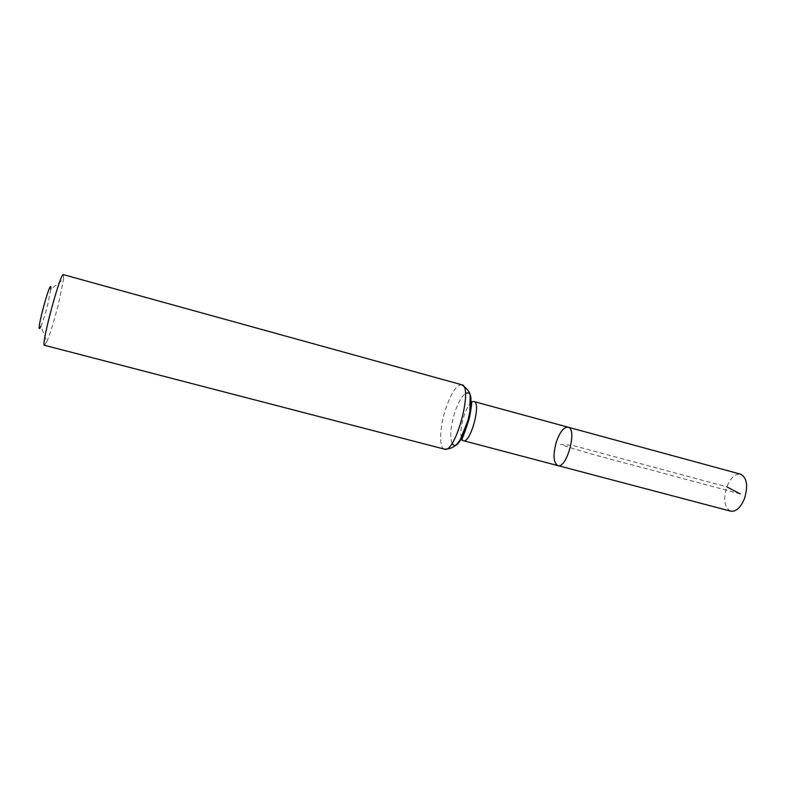 <?xml version="1.0" encoding="UTF-8"?>
<svg xmlns="http://www.w3.org/2000/svg" width="786" height="786" viewBox="0 0 786 786"><rect width="100%" height="100%" fill="white"/><g stroke="black" fill="none" stroke-linecap="round" stroke-linejoin="round"><path stroke-width="0.59" stroke-dasharray="3.93 2.95" d="M557.765 465.577C553.206 462.453 552.833 454.298 556.635 441.113C560.182 431.573 563.984 426.926 568.052 427.181M44.527 345.3L46.826 341.704L40.921 326.259C42.975 321.494 45.264 314.233 47.769 304.467L50.815 289.356L63.646 278.932L63.46 274.668M46.826 341.704C50.235 333.431 54.057 321.081 58.302 304.644L63.646 278.932M730.734 511.165C724.358 507.638 723.061 499.532 726.824 486.858C730.607 477.76 735.215 473.545 740.638 474.194M740.274 493.913L663.581 473.359C629.9 463.976 589.893 454.583 560.575 444.463L572.198 445.298L726.824 486.858M461.353 437.733C460.311 432.359 461.166 425.177 463.917 416.197C465.941 410.115 468.181 405.743 470.637 403.071M471.767 402.098L473.938 401.538M463.435 440.71L461.844 439.138M444.414 449.13C438.765 448.099 439.57 427.378 445.623 409.005C451.144 392.902 456.499 384.816 461.677 384.737M452.107 443.294C449.641 436.987 450.525 426.749 454.74 412.581C458.091 402.599 461.647 396.282 465.42 393.639"/><path stroke-width="1.18" d="M568.052 427.181C577.641 428.625 566.785 469.114 557.765 465.577C553.206 462.453 552.833 454.298 556.635 441.113C560.182 431.573 563.984 426.926 568.052 427.181C577.641 428.625 566.785 469.114 557.765 465.577L730.734 511.165C736.04 511.863 740.618 507.677 744.47 498.609C748.252 485.777 746.975 477.642 740.638 474.194L473.938 401.538C481.602 402.442 470.529 443.766 463.435 440.71L557.765 465.577M50.815 289.356C52.053 272.025 33.336 341.881 40.921 326.259M461.677 384.737L63.46 274.668C60.561 271.504 40.44 346.597 44.527 345.3L444.414 449.13C455.438 454.102 473.703 385.946 461.677 384.737C467.513 388.824 470.323 392.617 470.126 396.105L469.94 411.343L468.21 419.871L460.39 439.374C456.558 445.996 451.243 449.248 444.414 449.13M726.824 486.858L740.274 493.913M470.637 403.071L471.767 402.098M461.844 439.138L461.353 437.733M465.42 393.639C480.718 384.541 460.812 458.818 452.107 443.294M473.938 401.538L471.865 401.705C471.453 402.403 472.298 403.031 469.34 418.309C460.596 446.193 460.793 438.342 462.856 440.563L463.435 440.71"/></g></svg>
